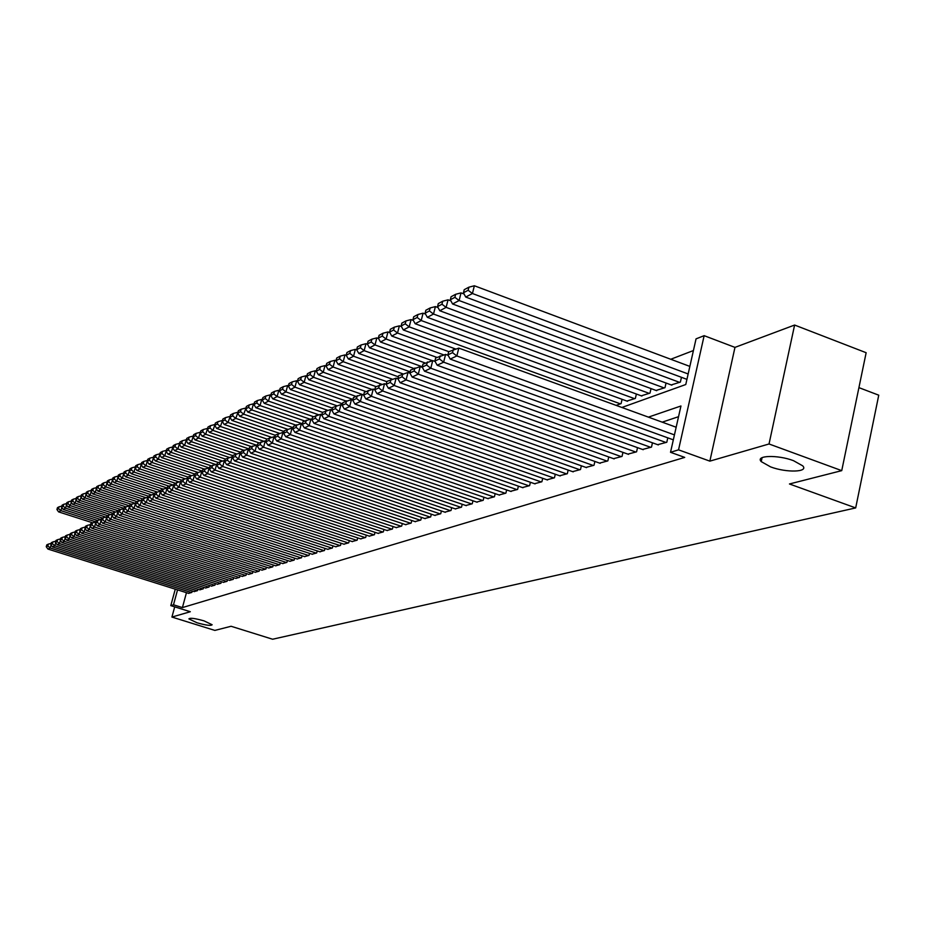 <?xml version="1.0" encoding="UTF-8"?>
<svg xmlns="http://www.w3.org/2000/svg" width="925" height="925" viewBox="0 0 925 925"><rect width="100%" height="100%" fill="white"/><g stroke="black" fill="none" stroke-linecap="round" stroke-linejoin="round"><path stroke-width="1.39" d="M770.618 466.894L761.229 461.61C755.043 455.354 777.659 454.603 793.488 460.673L802.68 465.818C809.109 472.236 786.296 472.895 770.618 466.894M197.025 622.779L188.897 618.894C190.007 617.669 195.059 618.339 204.043 620.872L212.137 624.745C211.027 625.971 205.986 625.323 197.025 622.779M621.878 407.474L685.772 384.522L696.051 338.862L704.145 335.671L678.545 449.839L670.521 452.302L680.95 405.983L648.413 417.129M734.97 347.384L709.857 461.136L769.033 443.977L841.738 470.64L866.147 352.714L794.61 325.045L734.97 347.384L704.145 335.671M858.92 387.633L878.75 395.183L855.683 507.917L272.609 639.233L231.088 626.271L214.866 630.411L171.923 617.056L190.319 611.726L170.79 605.632L175.276 589.167M693.426 350.54L670.764 359.258M769.033 443.977L794.61 325.045M174.698 606.846L171.923 617.056M657.675 444.694L666.798 442.254L667.792 437.849M642.597 449.469L651.489 447.099L652.46 442.821M627.902 454.129L636.573 451.816L637.522 447.654M613.576 458.673L622.028 456.407L622.953 452.371M599.597 463.113L607.841 460.893L608.754 456.962M585.953 467.437L594 465.275L594.891 461.448M572.644 471.646L580.495 469.542L581.374 465.818M559.648 475.774L567.314 473.716L568.17 470.073M546.964 479.797L554.445 477.786L555.289 474.236M534.569 483.717L541.877 481.752L542.697 478.306M522.463 487.556L529.609 485.637L530.407 482.272M510.623 491.314L517.607 489.429L518.393 486.145M499.049 494.979L505.882 493.141L506.646 489.938M487.741 498.563L494.413 496.771L495.176 493.638M476.676 502.067L483.197 500.309L483.948 497.257M465.842 505.501L472.236 503.778L472.964 500.807M455.25 508.866L461.506 507.178L462.211 504.264M444.879 512.149L450.995 510.496L451.701 507.652M434.727 515.364L440.716 513.745L441.41 510.97M424.795 518.509L430.657 516.936L431.328 514.219M415.059 521.596L420.794 520.047L421.465 517.387M405.52 524.625L411.139 523.099L411.798 520.498M396.166 527.585L401.681 526.094L402.317 523.55M387.008 530.488L392.42 529.019L393.044 526.533M378.036 533.332L383.332 531.898L383.944 529.458M369.225 536.118L374.428 534.719L375.03 532.326M360.6 538.847L365.687 537.471L366.288 535.136M352.136 541.53L357.131 540.188L357.709 537.899M343.822 544.166L348.725 542.836L349.303 540.605M335.671 546.744L340.481 545.449L341.047 543.252M327.681 549.277L332.399 548.005L332.954 545.854M319.83 551.762L324.455 550.514L325.01 548.409M312.118 554.214L316.674 552.977L317.206 550.907M304.556 556.607L309.019 555.393L309.551 553.37M297.122 558.954L301.515 557.775L302.024 555.786M289.826 561.267L294.138 560.111L294.647 558.157M282.657 563.545L286.889 562.4L287.397 560.481M275.615 565.776L279.778 564.643L280.263 562.77M268.701 567.962L272.782 566.863L273.268 565.013M261.891 570.124L265.903 569.037L266.388 567.222M255.208 572.24L259.15 571.164L259.624 569.384M248.64 574.321L252.513 573.269L252.976 571.523M242.177 576.368L245.992 575.327L246.443 573.616M235.817 578.379L239.563 577.362L240.014 575.674M229.562 580.357L233.25 579.362L233.701 577.697M223.422 582.311L227.053 581.316L227.481 579.697M217.375 584.218L220.936 583.247L221.364 581.652M211.42 586.103L214.935 585.155L215.352 583.582M205.57 587.965L209.015 587.017L209.432 585.479M199.8 589.78L203.199 588.867L203.616 587.34M194.134 591.584L197.476 590.67L197.881 589.179M616.154 405.381L621.091 403.601L622.086 399.311M626.872 401.068L635.359 398.421L636.377 394.027M641.279 395.819L649.986 393.113L651.027 388.592M656.056 390.454L664.982 387.679L666.046 383.031M671.215 384.939L680.372 382.094L681.459 377.308M186.457 592.694L182.41 607.586L684.72 457.401L670.521 452.302M678.534 416.689L662.207 422.158M188.55 593.353L191.845 592.451L192.238 590.982M709.857 461.136L678.545 449.839M182.41 607.586L173.495 604.8L170.79 605.632M841.738 470.64L789.453 483.972L855.683 507.917M177.554 589.884L173.495 604.8M760.708 460.87L761.437 460.673M188.781 593.422L47.927 549.057L50.204 547.982L51.072 544.929M191.556 592.543L50.204 547.982L47.834 545.981L48.378 544.108L46.782 544.871L46.25 546.733L47.834 545.981M46.25 546.733L47.927 549.057M51.141 543.403L48.378 544.108M61.825 507.432L60.9 510.646L95.807 521.85M92.754 522.833L58.587 511.872L56.934 509.525L58.541 508.669L59.073 506.808L57.466 507.675L56.934 509.525M58.541 508.669L60.9 510.646L58.587 511.872M59.073 506.808L61.836 506.102M194.366 591.653L52.494 546.906L54.806 545.808L55.697 542.697M197.198 590.763L54.806 545.808L52.424 543.784L52.968 541.9L51.349 542.674L50.817 544.559L52.424 543.784M50.817 544.559L52.494 546.906M55.778 541.183L52.968 541.9M200.043 589.861L57.142 544.709L59.489 543.599L60.391 540.431M202.91 588.947L59.489 543.599L57.084 541.564L57.628 539.657L55.986 540.443L55.442 542.339L57.084 541.564M55.442 542.339L57.142 544.709M60.495 538.928L57.628 539.657M205.812 588.034L61.859 542.478L64.253 541.345L65.166 538.119M208.726 587.109L64.253 541.345L61.825 539.298L62.368 537.379L60.703 538.177L60.16 540.096L61.825 539.298M60.16 540.096L61.859 542.478M65.282 536.639L62.368 537.379M211.675 586.184L66.658 540.212L69.086 539.067L70.023 535.772M214.635 585.248L69.086 539.067L66.646 536.997L67.19 535.066L65.502 535.876L64.947 537.807L66.646 536.997M64.947 537.807L66.658 540.212M70.15 534.315L67.19 535.066M66.508 504.9L65.571 508.183L100.918 519.549M97.588 520.463L63.224 509.421L61.559 507.062L63.201 506.183L63.732 504.31L62.091 505.189L61.559 507.062M63.201 506.183L65.571 508.183L63.224 509.421M63.732 504.31L66.531 503.593M71.283 502.344L70.323 505.674L105.762 517.087M102.548 518.069L67.941 506.935L66.265 504.553L67.93 503.663L68.462 501.778L66.797 502.668L66.265 504.553M67.93 503.663L70.323 505.674L67.941 506.935M68.462 501.778L71.317 501.049M76.127 499.731L75.156 503.131L110.676 514.589M107.601 515.641L72.728 504.403L71.04 501.998L72.74 501.096L73.283 499.199L71.583 500.101L71.04 501.998M72.74 501.096L75.156 503.131L72.728 504.403M73.283 499.199L76.174 498.459M81.053 497.072L80.059 500.541L115.671 512.045M112.723 513.178L77.596 501.836L75.908 499.408L77.619 498.494L78.174 496.575L76.451 497.5L75.908 499.408M77.619 498.494L80.059 500.541L77.596 501.836M78.174 496.575L81.111 495.823M217.629 584.299L71.537 537.911L74.012 536.743L74.96 533.39M220.636 583.351L74.012 536.743L71.537 534.662L72.092 532.707L70.369 533.54L69.814 535.482L71.537 534.662M69.814 535.482L71.537 537.911M75.098 531.944L72.092 532.707M86.06 494.378L85.054 497.904L120.747 509.467M118.099 510.727L82.545 499.222L80.845 496.783L82.591 495.846L83.134 493.915L81.388 494.852L80.845 496.783M82.591 495.846L85.054 497.904L82.545 499.222M83.134 493.915L86.129 493.152M223.677 582.392L76.498 535.563L79.007 534.384L79.978 530.962M226.741 581.42L79.007 534.384L76.521 532.28L77.076 530.314L75.318 531.158L74.763 533.112L76.521 532.28M74.763 533.112L76.498 535.563M80.128 529.539L77.076 530.314M91.147 491.637L90.13 495.233L125.916 506.842M123.788 508.311L87.574 496.575L85.863 494.1L87.644 493.152L88.199 491.21L86.418 492.158L85.863 494.1M87.644 493.152L90.13 495.233L87.574 496.575M88.199 491.21L91.24 490.423M229.828 580.438L81.539 533.182L84.094 531.979L85.077 528.499M232.938 579.455L84.094 531.979L81.573 529.863L82.14 527.874L80.359 528.742L79.793 530.707L81.573 529.863M79.793 530.707L81.539 533.182M85.25 527.088L82.14 527.874M96.327 488.851L95.287 492.505L131.35 504.229M129.569 505.848L92.697 493.869L90.974 491.383L92.777 490.412L93.332 488.446L91.529 489.417L90.974 491.383M92.777 490.412L95.287 492.505L92.697 493.869M93.332 488.446L96.431 487.66M236.083 578.46L86.672 530.765L89.263 529.539L90.268 525.99M239.251 577.466L89.263 529.539L86.73 527.4L87.297 525.4L85.482 526.279L84.915 528.268L86.73 527.4M84.915 528.268L86.672 530.765M90.453 524.602L87.297 525.4M101.588 486.007L100.536 489.741L136.877 501.57M134.958 503.188L97.9 491.129L96.165 488.608L98.004 487.625L98.559 485.648L96.72 486.631L96.165 488.608M98.004 487.625L100.536 489.741L97.9 491.129M98.559 485.648L101.715 484.839M242.442 576.448L91.887 528.302L94.523 527.053L95.552 523.434M245.668 575.431L94.523 527.053L91.968 524.903L92.535 522.879L90.685 523.77L90.118 525.782L91.968 524.903M90.118 525.782L91.887 528.302M95.749 522.07L92.535 522.879M106.942 483.116L105.866 486.92L142.496 498.876M140.346 500.448L103.184 488.342L101.438 485.798L103.311 484.792L103.877 482.804L102.004 483.798L101.438 485.798M103.311 484.792L105.866 486.92L103.184 488.342M103.877 482.804L107.08 481.983M248.906 574.402L97.194 525.793L99.877 524.521L100.918 520.833M252.19 573.373L99.877 524.521L97.298 522.347L97.865 520.324L95.992 521.226L95.414 523.249L97.298 522.347M95.414 523.249L97.194 525.793M101.137 519.492L97.865 520.324M112.388 480.179L111.301 484.064L148.208 496.124M145.826 497.662L108.572 485.498L106.814 482.931L108.711 481.913L109.289 479.902L107.381 480.919L106.814 482.931M108.711 481.913L111.301 484.064L108.572 485.498M109.289 479.902L112.549 479.069M255.485 572.332L102.594 523.238L105.323 521.954L106.387 518.197M258.815 571.268L105.323 521.954L102.71 519.757L103.288 517.711L101.38 518.636L100.802 520.671L102.71 519.757M100.802 520.671L102.594 523.238M106.629 516.867L103.288 517.711M117.938 477.196L116.816 481.139L154.417 493.464M151.388 494.829L114.052 482.607L112.283 480.017L114.214 478.988L114.781 476.953L112.85 477.994L112.283 480.017M114.214 478.988L116.816 481.139L114.052 482.607M114.781 476.953L118.111 476.109M262.18 570.216L108.086 520.648L110.873 519.33L111.948 515.502M265.567 569.141L110.873 519.33L108.237 517.121L108.815 515.063L106.872 516L106.294 518.058L108.237 517.121M106.294 518.058L108.086 520.648M112.203 514.196L108.815 515.063M123.58 474.143L122.447 478.179L160.765 490.759M157.053 491.95L119.614 479.67L117.845 477.046L119.811 476.005L120.389 473.958L118.412 475.011L117.845 477.046M119.811 476.005L122.447 478.179L119.614 479.67M120.389 473.958L123.765 473.091M268.99 568.054L113.682 518.012L116.515 516.67L117.614 512.762M272.436 566.967L116.515 516.67L113.844 514.439L114.434 512.357L112.457 513.317L111.867 515.387L113.844 514.439M111.867 515.387L113.682 518.012M117.891 511.479L114.434 512.357M129.315 471.045L128.159 475.161L167.009 487.938M162.939 489.047L125.291 476.676L123.499 474.028L125.499 472.964L126.089 470.894L124.077 471.97L123.499 474.028M125.499 472.964L128.159 475.161L125.291 476.676M126.089 470.894L129.523 470.016M275.916 565.869L119.371 515.317L122.262 513.953L123.372 509.964M279.419 564.759L122.262 513.953L119.568 511.71L120.157 509.617L118.146 510.577L117.556 512.67L119.568 511.71M117.556 512.67L119.371 515.317M123.672 508.715L120.157 509.617M135.166 467.888L133.986 472.085L172.929 484.931M169.009 486.134L131.061 473.635L129.257 470.964L131.304 469.877L131.882 467.796L129.847 468.882L129.257 470.964M131.304 469.877L133.986 472.085L131.061 473.635M131.882 467.796L135.385 466.894M282.957 563.637L125.164 512.577L128.101 511.19L129.246 507.12M286.53 562.504L128.101 511.19L125.384 508.935L125.973 506.808L123.927 507.802L123.337 509.906L125.384 508.935M123.337 509.906L125.164 512.577M129.558 505.906L125.973 506.808M141.109 464.674L139.918 468.963L178.964 481.867M175.195 483.162L136.935 470.536L135.119 467.83L137.201 466.732L137.79 464.627L135.709 465.738L135.119 467.83M137.201 466.732L139.918 468.963L136.935 470.536M137.79 464.627L141.352 463.714M290.138 561.371L131.072 509.791L134.056 508.38L135.547 503.038L129.824 504.969L129.222 507.097L131.315 506.102L131.905 503.963M293.768 560.226L134.056 508.38L131.315 506.102M129.222 507.097L131.072 509.791M143.803 461.402L141.687 462.535L141.097 464.651L143.213 463.517L143.803 461.402L147.433 460.477L145.953 465.772L185.104 478.745M181.497 480.133L142.912 467.379L141.097 464.651M143.213 463.517L145.953 465.772L142.912 467.379M297.434 559.058L137.073 506.958L140.126 505.512L141.629 500.124L135.825 502.078L135.223 504.229L137.351 503.212L137.952 501.061M301.134 557.891L140.126 505.512L137.351 503.212M135.223 504.229L137.073 506.958M149.931 458.118L147.769 459.274L147.179 461.413L149.33 460.257L149.931 458.118L153.585 457.181L152.093 462.535L191.359 475.566M188.087 477.115L149.006 464.165L147.179 461.413M149.33 460.257L152.093 462.535L149.006 464.165M304.868 556.711L143.202 504.067L146.3 502.599L147.815 497.153L141.941 499.142L141.328 501.315L143.502 500.275L144.103 498.101M308.638 555.52L146.3 502.599L143.502 500.275M141.328 501.315L143.202 504.067M159.921 453.851L158.36 459.228L197.742 472.328M195.094 474.143L155.215 460.881L153.365 458.106L155.562 456.938L156.163 454.776L153.966 455.956L153.365 458.106M155.562 456.938L158.36 459.228L155.215 460.881M156.163 454.776L159.863 453.828M312.442 554.318L149.434 501.119L152.602 499.627L154.117 494.135L148.162 496.147L147.561 498.344L149.769 497.28L150.37 495.095M316.281 553.104L152.602 499.627L149.769 497.28M147.561 498.344L149.434 501.119M166.35 450.452L164.742 455.863L204.448 469.102M202.24 471.114L161.528 457.551L159.678 454.742L161.91 453.551L162.523 451.377L160.279 452.568L159.678 454.742M161.91 453.551L164.742 455.863L161.528 457.551M162.523 451.377L166.246 450.417M320.154 551.878L155.793 498.124L159.008 496.598L160.545 491.059L154.51 493.094L153.897 495.314L156.152 494.239L156.764 492.019M324.062 550.641L159.008 496.598L156.152 494.239M153.897 495.314L155.793 498.124M172.883 446.983L171.241 452.429L211.282 465.818M208.888 467.819L167.968 454.152L166.107 451.319L168.385 450.105L168.986 447.908L166.708 449.122L166.107 451.319M168.385 450.105L171.241 452.429L167.968 454.152M168.986 447.908L172.755 446.937M328.017 549.392L162.268 495.06L165.552 493.511L167.09 487.914L160.985 489.996L160.36 492.227L162.65 491.129L163.274 488.886M331.994 548.132L165.552 493.511L162.65 491.129M160.36 492.227L162.268 495.06M179.554 443.445L177.866 448.937L218.254 462.465M215.571 464.431L174.536 450.695L172.651 447.827L174.975 446.59L175.588 444.37L173.264 445.619L172.651 447.827M174.975 446.59L177.866 448.937L174.536 450.695M175.588 444.37L179.392 443.399M336.018 546.86L168.859 491.95L172.212 490.366L173.773 484.712L167.575 486.828L166.951 489.071L169.287 487.961L169.911 485.706M340.076 545.577L172.212 490.366L169.287 487.961M166.951 489.071L168.859 491.95M186.353 439.849L184.618 445.376L225.353 459.054M222.37 460.974L181.219 447.168L179.334 444.266L181.693 443.006L182.317 440.762L179.947 442.034L179.334 444.266M181.693 443.006L184.618 445.376L181.219 447.168M182.317 440.762L186.156 439.78M344.169 544.282L175.588 488.77L179.011 487.151L180.572 481.451L174.293 483.59L173.669 485.868L176.051 484.723L176.675 482.445M348.309 542.975L179.011 487.151L176.051 484.723M173.669 485.868L175.588 488.77M193.279 436.172L191.498 441.745L233.065 455.736M229.308 457.447L188.041 443.572L186.133 440.635L188.55 439.352L189.174 437.086L186.758 438.381L186.133 440.635M188.55 439.352L191.498 441.745L188.041 443.572M189.174 437.086L193.048 436.091M352.483 541.657L182.456 485.533L185.937 483.879L187.509 478.132L181.15 480.295L180.514 482.596L182.942 481.428L183.578 479.127M356.703 540.316L185.937 483.879L182.942 481.428M180.514 482.596L182.456 485.533M200.355 432.426L198.517 438.034L240.986 452.383M236.361 453.851L194.99 439.895L193.071 436.935L195.533 435.629L196.158 433.339L193.695 434.669L193.071 436.935M195.533 435.629L198.517 438.034L194.99 439.895M196.158 433.339L200.077 432.333M360.958 538.974L189.452 482.226L193.001 480.549L194.597 474.733L188.133 476.942L187.498 479.254L189.983 478.075L190.619 475.751M365.259 537.61L193.001 480.549L189.983 478.075M187.498 479.254L189.452 482.226M207.558 428.61L205.674 434.264L249.091 448.96M243.714 450.232L202.078 436.161L200.147 433.166L202.656 431.825L203.292 429.524L200.783 430.865L200.147 433.166M202.656 431.825L205.674 434.264L202.078 436.161M203.292 429.524L207.246 428.506M369.595 536.246L196.586 478.849L200.216 477.138L201.812 471.276L195.267 473.519L194.632 475.855L197.152 474.641L197.8 472.293M373.978 534.858L200.216 477.138L197.152 474.641M194.632 475.855L196.586 478.849M214.912 424.714L212.981 430.414L256.202 445.087M251.311 446.578L209.304 432.345L207.373 429.316L209.929 427.951L210.565 425.627L207.998 427.003L207.373 429.316M209.929 427.951L212.981 430.414L209.304 432.345M210.565 425.627L214.565 424.598M378.406 533.459L203.87 475.415L207.57 473.669L209.189 467.738L202.54 470.016L201.893 472.374L204.483 471.149L205.119 468.778M382.881 532.037L207.57 473.669L204.483 471.149M201.893 472.374L203.87 475.415M222.416 420.748L220.427 426.483L263.787 441.237M259.058 442.855L216.681 428.448L214.727 425.384L217.34 423.997L217.988 421.65L215.375 423.049L214.727 425.384M217.34 423.997L220.427 426.483L216.681 428.448M217.988 421.65L222.023 420.609M387.39 530.615L211.305 471.9L215.074 470.12L216.704 464.142L209.963 466.454L209.316 468.836L211.952 467.576L212.6 465.183M391.957 529.169L215.074 470.12L211.952 467.576M209.316 468.836L211.305 471.9M230.082 416.689L228.024 422.471L271.511 437.305M266.967 439.051L224.208 424.483L222.243 421.384L224.914 419.962L225.561 417.591L222.89 419.025L222.243 421.384M224.914 419.962L228.024 422.471L224.208 424.483M225.561 417.591L229.643 416.539M396.559 527.712L218.89 468.316L222.74 466.501L224.382 460.453L217.548 462.812L216.889 465.217L219.572 463.934L220.231 461.517M401.219 526.244L222.74 466.501L219.572 463.934M216.889 465.217L218.89 468.316M237.898 412.55L235.794 418.377L279.396 433.293M275.268 435.259L231.886 420.424L229.909 417.291L232.637 415.845L233.285 413.452L230.556 414.909L229.909 417.291M232.637 415.845L235.794 418.377L231.886 420.424M233.285 413.452L237.413 412.388M405.913 524.752L226.637 464.662L230.568 462.801L232.221 456.707L225.284 459.089L224.625 461.529L227.365 460.211L228.024 457.771M410.665 523.249L230.568 462.801L227.365 460.211M224.625 461.529L226.637 464.662M245.877 408.33L243.714 414.192L287.455 429.212M284.114 431.501L239.725 416.296L237.737 413.117L240.523 411.637L241.171 409.22L238.396 410.712L237.737 413.117M240.523 411.637L243.714 414.192L239.725 416.296M241.171 409.22L245.345 408.145M415.464 521.735L234.545 460.928L238.558 459.031L240.222 452.868L233.181 455.297L232.51 457.748L235.32 456.418L235.979 453.944M240.801 453.065L240.222 452.868M420.308 520.208L238.558 459.031L235.32 456.418M232.51 457.748L234.545 460.928M254.028 404.017L253.45 403.82L251.797 409.925L295.954 425.13M293.156 427.685L247.738 412.064L245.738 408.862L248.571 407.347L249.23 404.907L246.397 406.422L245.738 408.862M248.571 407.347L251.797 409.925L247.738 412.064M249.23 404.907L253.45 403.82M425.211 518.659L242.616 457.112L246.721 455.181L248.397 448.949L241.252 451.423L240.581 453.897L243.437 452.533L244.108 450.036M249.033 449.157L248.397 448.949M430.16 517.087L246.721 455.181L243.437 452.533M240.581 453.897L242.616 457.112M262.353 399.612L261.717 399.403L260.064 405.566L304.637 420.956M302.417 423.789L255.913 407.752L253.901 404.502L256.792 402.965L257.462 400.49L254.56 402.051L253.901 404.502M256.792 402.965L260.064 405.566L255.913 407.752M257.462 400.49L261.717 399.403M435.155 515.502L250.872 453.215L255.057 451.238L256.745 444.948L249.496 447.457L248.813 449.966L251.739 448.567L252.421 446.047M257.439 445.179L256.745 444.948M440.208 513.907L255.057 451.238L251.739 448.567M248.813 449.966L250.872 453.215M270.863 395.114L270.181 394.882L268.504 401.115L313.506 416.701M310.072 419.187L264.261 403.346L262.238 400.062L265.197 398.478L265.868 395.993L262.897 397.577L262.238 400.062M265.197 398.478L268.504 401.115L264.261 403.346M265.868 395.993L270.181 394.882M445.318 512.3L259.301 449.238L263.579 447.214L265.29 440.855L257.913 443.41L257.231 445.942L260.226 444.52L260.908 441.977M266.03 441.109L265.29 440.855M450.475 510.658L263.579 447.214L260.226 444.52M257.231 445.942L259.301 449.238M279.558 390.523L278.818 390.269L277.13 396.559L322.559 412.342M318.743 414.793L272.794 398.848L270.759 395.518L273.777 393.9L274.459 391.391L271.43 393.009L270.759 395.518M273.777 393.9L277.13 396.559L272.794 398.848M274.459 391.391L278.818 390.269M455.701 509.016L267.915 445.168L272.297 443.098L274.008 436.669L266.527 439.271L265.833 441.838L268.897 440.369L269.58 437.803M274.817 436.947L274.008 436.669M460.974 507.339L272.297 443.098L268.897 440.369M265.833 441.838L267.915 445.168M288.438 385.829L287.64 385.552L285.941 391.911L332.399 408.098M327.6 410.284L281.512 394.247L279.466 390.87L282.553 389.228L283.235 386.685L280.136 388.338L279.466 390.87M282.553 389.228L285.941 391.911L281.512 394.247M283.235 386.685L287.64 385.552M466.304 505.663L276.725 441.005L281.2 438.889L282.934 432.391L275.326 435.039L274.632 437.629L277.754 436.137L278.448 433.536M283.802 432.692L282.934 432.391M471.692 503.952L281.2 438.889L277.754 436.137M274.632 437.629L276.725 441.005M297.526 381.031L296.671 380.73L294.959 387.159L342.574 403.809M336.654 405.682L290.427 389.541L288.357 386.13L291.525 384.442L292.207 381.875L289.039 383.563L288.357 386.13M291.525 384.442L294.959 387.159L290.427 389.541M292.207 381.875L296.671 380.73M477.138 502.229L285.733 436.75L290.311 434.588L292.057 428.021L284.322 430.715L283.628 433.339L286.819 431.802L287.525 429.177M292.982 428.344L292.057 428.021M482.642 500.494L290.311 434.588L286.819 431.802M283.628 433.339L285.733 436.75M306.822 376.117L305.897 375.793L304.175 382.291L352.992 399.427M346.077 401.045L299.538 384.731L297.457 381.273L300.694 379.551L301.388 376.961L298.151 378.683L297.457 381.273M300.694 379.551L304.175 382.291L299.538 384.731M301.388 376.961L305.897 375.793M488.215 498.725L294.948 432.403L299.631 430.194L301.388 423.546L293.526 426.298L292.832 428.934L296.092 427.373L296.798 424.725M302.382 423.893L301.388 423.546M493.846 496.945L299.631 430.194L296.092 427.373M292.832 428.934L294.948 432.403M316.327 371.098L315.333 370.752L313.598 377.319L362.149 394.408M355.859 396.339L308.858 379.817L306.765 376.313L310.072 374.556L310.765 371.931L307.458 373.7L306.765 376.313M310.072 374.556L313.598 377.319L308.858 379.817M310.765 371.931L315.333 370.752M499.546 495.153L304.371 427.951L309.17 425.685L310.939 418.967L302.949 421.765L302.244 424.448L305.585 422.841L306.291 420.158M312.002 419.337L310.939 418.967M505.304 493.326L309.17 425.685L305.585 422.841M302.244 424.448L304.371 427.951M326.051 365.965L324.987 365.595L323.241 372.232L371.954 389.437M365.861 391.529L318.397 374.787L316.292 371.237L319.668 369.433L320.374 366.774L316.986 368.589L316.292 371.237M319.668 369.433L323.241 372.232L318.397 374.787M320.374 366.774L324.987 365.595M511.12 491.487L314.014 423.396L318.928 421.072L320.709 414.284L312.581 417.14L311.875 419.846L315.298 418.204L316.015 415.487M321.854 414.678L320.709 414.284M517.017 489.626L318.928 421.072L315.298 418.204M311.875 419.846L314.014 423.396M336.006 360.715L334.873 360.311L333.104 367.017L381.979 384.349M376.093 386.615L328.144 369.642L326.028 366.046L329.497 364.196L330.202 361.513L326.733 363.375L326.028 366.046M329.497 364.196L333.104 367.017L328.144 369.642M330.202 361.513L334.873 360.311M522.972 487.741L323.889 418.736L328.918 416.354L330.711 409.486L322.455 412.4L321.727 415.128L325.242 413.452L325.958 410.712M331.925 409.914L330.711 409.486M528.996 485.833L328.918 416.354L325.242 413.452M321.727 415.128L323.889 418.736M346.251 355.35L344.99 354.899L343.21 361.698L392.235 379.146M386.847 381.678L338.134 364.369L335.995 360.727L339.544 358.842L340.261 356.125L336.712 358.021L335.995 360.727M339.544 358.842L343.21 361.698L338.134 364.369M340.261 356.125L344.99 354.899M535.089 483.902L334.006 413.961L339.151 411.533L340.955 404.583L332.549 407.543L331.832 410.307L335.417 408.596L336.145 405.809M342.25 405.034L340.955 404.583M541.264 481.948L339.151 411.533L335.417 408.596M331.832 410.307L334.006 413.961M356.749 349.87L355.339 349.373L353.558 356.241L402.745 373.804M398.363 376.81L348.355 358.981L346.204 355.281L349.835 353.35L350.552 350.61L346.921 352.552L346.204 355.281M349.835 353.35L353.558 356.241L348.355 358.981M350.552 350.61L355.339 349.373M547.496 479.983L344.354 409.07L349.627 406.584L351.454 399.554L342.897 402.572L342.169 405.37L345.846 403.612L346.574 400.803M352.83 400.039L351.454 399.554M553.809 477.982L349.627 406.584L345.846 403.612M342.169 405.37L344.354 409.07M367.514 344.262L365.953 343.695L364.149 350.644L413.845 368.474M410.18 371.838L358.819 353.454L356.657 349.708L360.38 347.731L361.097 344.956L357.385 346.944L356.657 349.708M360.38 347.731L364.149 350.644L358.819 353.454M361.097 344.956L365.953 343.695M560.203 475.959L354.969 404.063L360.368 401.508L362.207 394.397L353.5 397.472L352.76 400.305L356.53 398.502L357.27 395.657M363.675 394.917L362.207 394.397M566.667 473.924L360.368 401.508L356.53 398.502M352.76 400.305L354.969 404.063M378.556 338.515L376.822 337.891L374.995 344.921L425.222 363.005M422.309 366.762L369.538 347.8L367.364 344.007L371.179 341.972L371.908 339.163L368.092 341.209L367.364 344.007M371.179 341.972L374.995 344.921L369.538 347.8M371.908 339.163L376.822 337.891M573.211 471.854L365.837 398.929L371.376 396.305L373.226 389.113L364.358 392.258L363.618 395.114L367.479 393.275L368.231 390.396M374.787 389.668L373.226 389.113M579.836 469.75L371.376 396.305L367.479 393.275M363.618 395.114L365.837 398.929M389.853 332.63L387.957 331.948L386.118 339.047L436.889 357.397M432.333 360.692L380.522 342.007L378.337 338.157L382.245 336.064L382.985 333.231L379.077 335.324L378.337 338.157M382.245 336.064L386.118 339.047L380.522 342.007M382.985 333.231L387.957 331.948M586.531 467.634L376.984 393.657L382.661 390.986L384.522 383.702L375.492 386.904L374.752 389.807L378.707 387.91L379.458 384.997M386.176 384.291L384.522 383.702M593.318 465.495L382.661 390.986L378.707 387.91M374.752 389.807L376.984 393.657M401.45 326.606L399.369 325.843L397.519 333.035L448.833 351.662M443.78 354.899L391.784 336.064L389.587 332.156L393.587 330.017L394.328 327.149L390.327 329.288L389.587 332.156M393.587 330.017L397.519 333.035L391.784 336.064M394.328 327.149L399.369 325.843M600.186 463.321L388.408 388.269L394.235 385.517L396.108 378.14L386.916 381.412L386.164 384.349L390.223 382.407L390.986 379.458M397.877 378.776L396.108 378.14M607.135 461.124L394.235 385.517L390.223 382.407M386.164 384.349L388.408 388.269M413.348 320.42L411.07 319.587L409.208 326.872L620.397 403.855M455.493 348.945L403.335 329.971L401.115 326.005L405.231 323.819L405.971 320.906L401.866 323.103L401.115 326.005M405.231 323.819L409.208 326.872L403.335 329.971M405.971 320.906L411.07 319.587M614.177 458.892L400.132 382.73L406.098 379.909L408.006 372.451L398.629 375.781L397.866 378.753L402.04 376.764L402.803 373.781M409.96 373.145L408.006 372.451M621.311 456.638L406.098 379.909L402.04 376.764M397.866 378.753L400.132 382.73M425.546 314.072L423.083 313.17L421.21 320.536L634.643 398.687M627.474 401.288L415.175 323.727L412.943 319.703L417.163 317.46L417.915 314.512L413.695 316.766L412.943 319.703M417.163 317.46L421.21 320.536L415.175 323.727M417.915 314.512L423.083 313.17M628.526 454.36L412.157 377.053L418.285 374.151L420.204 366.601L410.654 370.012L409.879 373.018L414.169 370.971L414.932 367.953M422.355 367.375L420.204 366.601M635.833 452.047L418.285 374.151L414.169 370.971M409.879 373.018L412.157 377.053M438.068 307.574L435.397 306.591L433.513 314.049L649.246 393.379M641.892 396.05L427.315 317.31L425.084 313.228L429.408 310.927L430.16 307.944L425.835 310.257L425.084 313.228M429.408 310.927L433.513 314.049L427.315 317.31M430.16 307.944L435.397 306.591M643.233 449.7L424.506 371.214L430.796 368.243L432.727 360.6L422.991 364.08L422.216 367.121L426.61 365.028L427.385 361.964M435.085 361.444L432.727 360.6M650.737 447.33L430.796 368.243L426.61 365.028M422.216 367.121L424.506 371.214M450.926 300.891L448.047 299.827L446.139 307.377L664.231 387.957M656.692 390.685L439.78 310.742L437.537 306.591L441.965 304.221L442.728 301.203L438.3 303.585L437.537 306.591M441.965 304.221L446.139 307.377L439.78 310.742M442.728 301.203L448.047 299.827M658.334 444.925L437.178 365.236L443.642 362.184L445.584 354.425L435.652 357.998L434.877 361.074L439.387 358.923L440.173 355.824M448.163 355.362L445.584 354.425M666.023 442.497L443.642 362.184L439.387 358.923M434.877 361.074L437.178 365.236M464.13 294.046L461.032 292.89L459.112 300.544L679.597 382.372M671.862 385.182L452.579 303.978L450.325 299.769L454.88 297.341L455.643 294.289L451.088 296.728L450.325 299.769M454.88 297.341L459.112 300.544L452.579 303.978M455.643 294.289L461.032 292.89M673.331 439.849L450.197 359.085L456.834 355.952L458.8 348.101L448.671 351.743L447.885 354.865L452.522 352.645L453.308 349.511M676.163 427.234L458.8 348.101M674.441 434.889L456.834 355.952L452.522 352.645M447.885 354.865L450.197 359.085M689.853 366.404L474.363 285.767L472.432 293.514L688.154 373.966M686.94 379.354L465.726 297.052L463.448 292.774L468.131 290.277L468.906 287.178L464.223 289.687L463.448 292.774M468.131 290.277L472.432 293.514L465.726 297.052M468.906 287.178L474.363 285.767M761.229 461.61L762.084 457.644"/></g></svg>
